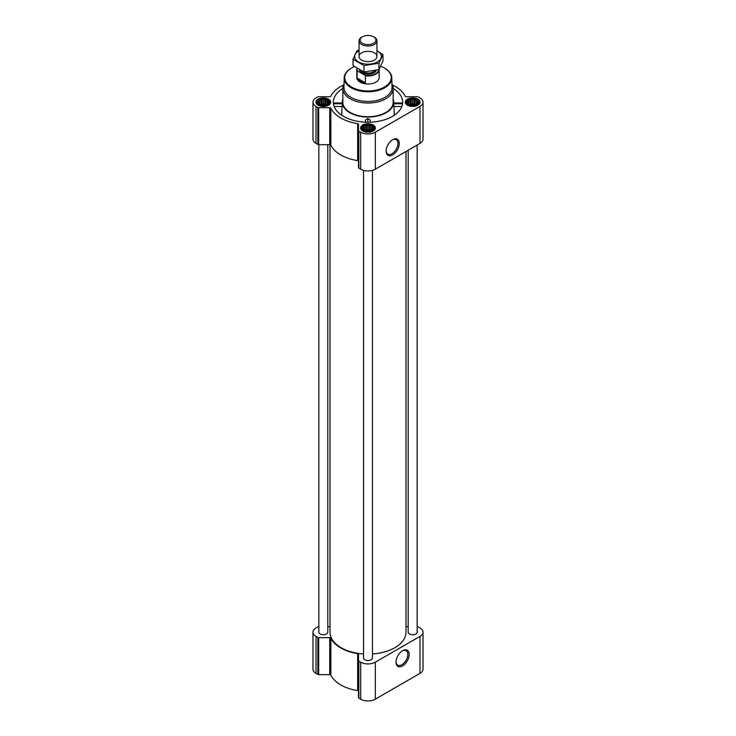<?xml version="1.0" encoding="UTF-8"?>
<svg xmlns="http://www.w3.org/2000/svg" width="736" height="736" viewBox="0 0 736 736"><rect width="100%" height="100%" fill="white"/><g stroke="black" fill="none" stroke-linecap="round" stroke-linejoin="round"><path stroke-width="1.1" d="M392.362 139.886A8.354 4.83 -60 0 1 396.207 139.656A8.354 4.83 -60 0 1 397.495 146.354A8.354 4.83 -60 0 1 392.03 153.714A8.354 4.83 -60 0 1 387.854 154.128A8.354 4.83 -60 0 1 386.133 150.678M328.32 103.095L325.643 104.889L321.991 105.202L319.682 104.438L318.338 103.095L318.338 101.55L319.323 101.237L319.682 100.216L321.016 100.262L321.991 99.443L324.668 99.443L325.643 100.262L326.977 100.216L327.336 101.237L328.32 101.55L328.32 103.095M327.161 99.986A5.419 3.128 180 0 1 324.732 105.23A5.419 3.128 180 0 1 318.09 101.393A5.419 3.128 180 0 1 327.161 99.986M417.662 103.095L414.984 104.889L411.332 105.202L409.023 104.438L407.68 103.095L407.68 101.55L408.664 101.237L409.023 100.216L410.357 100.262L411.332 99.443L414.009 99.443L414.984 100.262L416.318 100.216L416.677 101.237L417.662 101.55L417.662 103.095M416.502 99.986A5.419 3.128 180 0 1 414.074 105.23A5.419 3.128 180 0 1 407.431 101.393A5.419 3.128 180 0 1 416.502 99.986M372.986 128.892L370.318 130.686L366.666 130.999L364.348 130.226L363.014 128.892L363.014 127.346L363.989 127.034L364.348 126.012L369.334 125.24L371.652 126.012L372.011 127.034L372.986 127.346L372.986 128.892M371.836 125.782A5.419 3.128 180 0 1 369.408 131.017A5.419 3.128 180 0 1 362.765 127.181A5.419 3.128 180 0 1 371.836 125.782M333.62 103.767L342.212 103.767M342.838 88.44A34.666 20.01 0 0 0 333.362 102.948A34.666 20.01 0 0 0 343.491 116.352A34.666 20.01 0 0 0 380.668 120.833A34.666 20.01 0 0 0 402.638 102.948A34.666 20.01 0 0 0 393.162 88.44M393.788 103.767L402.38 103.767M342.838 99.121A25.714 14.849 0 0 0 342.304 101.651A25.714 14.849 0 0 0 349.812 112.7A25.714 14.849 0 0 0 378.276 115.81A25.714 14.849 0 0 0 393.696 101.651A25.714 14.849 0 0 0 393.401 99.875A25.714 14.849 0 0 0 393.162 99.121M341.697 115.239L342.194 103.5M370.226 122.176L370.226 120.115L367.862 118.478L365.498 120.097L365.369 122.158M393.806 103.5L394.275 114.678M318.854 626.686L318.67 626.686A1.122 0.644 0 0 0 317.878 626.879L316.02 627.955A10.341 5.971 0 0 0 312.984 632.178A10.341 5.971 0 0 0 316.02 636.401L317.878 637.468A1.122 0.644 0 0 0 318.67 637.661L329.756 637.661A1.122 0.644 0 0 1 330.832 638.13A38.576 22.273 0 0 0 357.678 653.632A1.122 0.644 0 0 1 358.496 654.258L358.496 697.627A1.122 0.644 0 0 0 358.828 698.087L360.686 699.163A10.341 5.971 0 0 0 375.314 699.163L419.98 673.376A10.341 5.971 0 0 0 423.016 669.153L423.016 632.178A10.341 5.971 0 0 0 419.98 627.955L418.122 626.879A1.122 0.644 0 0 0 417.33 626.686L417.146 626.686M358.496 691.233A1.122 0.644 0 0 0 357.678 690.607A38.576 22.273 0 0 1 330.832 675.105A1.122 0.644 0 0 0 329.756 674.636L318.67 674.636A1.122 0.644 0 0 1 317.878 674.443L316.02 673.376A10.341 5.971 0 0 1 312.984 669.153L312.984 632.178M417.892 99.194A7.378 4.26 180 0 1 420.054 102.203A7.378 4.26 180 0 1 412.675 106.462A7.378 4.26 180 0 1 405.288 102.203A7.378 4.26 180 0 1 409.851 98.265A7.378 4.26 180 0 1 417.892 99.194M328.55 99.194A7.378 4.26 180 0 1 330.712 102.203A7.378 4.26 180 0 1 323.325 106.462A7.378 4.26 180 0 1 315.946 102.203A7.378 4.26 180 0 1 320.5 98.265A7.378 4.26 180 0 1 328.55 99.194M373.216 124.982A7.378 4.26 180 0 1 375.378 127.99A7.378 4.26 180 0 1 368 132.259A7.378 4.26 180 0 1 360.622 127.99A7.378 4.26 180 0 1 365.176 124.062A7.378 4.26 180 0 1 373.216 124.982M343.611 84.953A38.576 22.273 0 0 0 330.832 96.241A1.122 0.644 0 0 1 329.756 96.72L318.67 96.72A1.122 0.644 0 0 0 317.878 96.904L316.02 97.98A10.341 5.971 0 0 0 312.984 102.203A10.341 5.971 0 0 0 316.02 106.426L317.878 107.502A1.122 0.644 0 0 0 318.67 107.695L329.756 107.695A1.122 0.644 0 0 1 330.832 108.164A38.576 22.273 0 0 0 357.678 123.666A1.122 0.644 0 0 1 358.496 124.283L358.496 130.686A1.122 0.644 0 0 0 358.828 131.137L360.686 132.213A10.341 5.971 0 0 0 375.314 132.213L419.98 106.426A10.341 5.971 0 0 0 423.016 102.203A10.341 5.971 0 0 0 419.98 97.98L418.122 96.904A1.122 0.644 0 0 0 417.33 96.72L406.244 96.72A1.122 0.644 0 0 1 405.168 96.241A38.576 22.273 0 0 0 392.389 84.953M312.984 102.203L312.984 139.178A10.341 5.971 0 0 0 316.02 143.4L317.878 144.477A1.122 0.644 0 0 0 318.67 144.67L329.756 144.67A1.122 0.644 0 0 1 330.832 145.139A38.576 22.273 0 0 0 357.678 160.641A1.122 0.644 0 0 1 358.496 161.258M358.496 130.686L358.496 167.661A1.122 0.644 0 0 0 358.828 168.112L360.686 169.188A10.341 5.971 0 0 0 375.314 169.188L419.98 143.4A10.341 5.971 0 0 0 423.016 139.178L423.016 102.203M392.711 154.891A9.32 5.382 -60 0 1 386.124 151.082A9.32 5.382 -60 0 1 392.711 139.674A9.32 5.382 -60 0 1 399.298 143.474A9.32 5.382 -60 0 1 392.711 154.891M363.529 170.356L363.529 657.966A4.471 2.585 0 0 0 364.835 659.787A4.471 2.585 0 0 0 369.711 660.348A4.471 2.585 0 0 0 372.471 657.966L372.471 170.356M318.854 144.67L318.854 632.178A4.471 2.585 0 0 0 320.169 634A4.471 2.585 0 0 0 325.036 634.561A4.471 2.585 0 0 0 327.805 632.178L327.805 144.67M408.195 150.208L408.195 632.178A4.471 2.585 0 0 0 409.51 634A4.471 2.585 0 0 0 414.386 634.561A4.471 2.585 0 0 0 417.146 632.178L417.146 145.038M329.986 144.679L329.986 632.178A38.014 21.951 0 0 0 341.118 647.698A38.014 21.951 0 0 0 363.529 653.973M372.471 653.973A38.014 21.951 0 0 0 406.014 632.178L406.014 151.469M408.195 626.686L406.244 626.686A1.122 0.644 0 0 1 406.014 626.676M327.805 626.686L329.756 626.686A1.122 0.644 0 0 0 329.986 626.676M358.496 660.652A1.122 0.644 0 0 0 358.828 661.112L360.686 662.188A10.341 5.971 0 0 0 375.314 662.188L419.98 636.401A10.341 5.971 0 0 0 423.016 632.178M402.592 665.914A9.32 5.382 -60 0 1 396.005 662.106A9.32 5.382 -60 0 1 402.592 650.698A9.32 5.382 -60 0 1 409.179 654.506A9.32 5.382 -60 0 1 402.592 665.914M391.948 84.06A25.162 14.527 180 0 1 393.162 88.513L393.162 102.203A25.162 14.527 180 0 1 368 116.73A25.162 14.527 180 0 1 342.838 102.203L342.838 88.513A25.162 14.527 180 0 1 344.052 84.06M393.815 106.49L401.856 106.49M334.144 106.49L342.185 106.49M365.498 122.167L365.498 120.097M367.862 122.213L367.862 118.478M380.705 66.304A23.258 13.423 180 0 1 384.44 68.062L384.44 68.062A23.258 13.423 180 0 1 384.44 87.05A23.258 13.423 180 0 1 351.56 87.05A23.258 13.423 180 0 1 351.56 68.062A23.258 13.423 180 0 1 354.458 66.636M379.169 69.248A11.178 6.458 180 0 1 379.178 69.506L379.178 77.556A11.178 6.458 180 0 1 368 84.005A11.178 6.458 180 0 1 356.822 77.556L356.822 69.506A11.178 6.458 180 0 1 357.006 68.328M384.643 68.172A23.819 13.754 180 0 1 384.836 68.292L384.836 68.292A23.819 13.754 180 0 1 391.81 77.841A23.819 13.754 180 0 1 368 91.761A23.819 13.754 180 0 1 344.19 77.841A23.819 13.754 180 0 1 351.164 68.292A23.819 13.754 180 0 1 351.357 68.172M391.81 77.841L392.021 87.409A24.021 13.864 180 0 1 368 101.448A24.021 13.864 180 0 1 343.979 87.409L344.19 77.841M393.162 88.513A25.162 14.527 180 0 1 368 103.031A25.162 14.527 180 0 1 342.838 88.513M372.333 125.497A6.127 3.542 180 0 1 373.594 126.546A6.127 3.542 180 0 1 368 131.532A6.127 3.542 180 0 1 362.406 126.546A6.127 3.542 180 0 1 372.333 125.497M373.594 126.546L374.127 127.236A6.707 3.873 180 0 1 374.707 128.818A6.707 3.873 180 0 1 374.182 130.318M361.818 130.318A6.707 3.873 180 0 1 361.293 128.818A6.707 3.873 180 0 1 361.873 127.236L362.406 126.546M417.008 99.7A6.127 3.542 180 0 1 418.269 100.758A6.127 3.542 180 0 1 412.675 105.745A6.127 3.542 180 0 1 407.082 100.758A6.127 3.542 180 0 1 417.008 99.7M418.269 100.758L418.793 101.448A6.707 3.873 180 0 1 419.382 103.022A6.707 3.873 180 0 1 418.848 104.53M406.493 104.53A6.707 3.873 180 0 1 405.959 103.022A6.707 3.873 180 0 1 406.548 101.448L407.082 100.758M327.658 99.7A6.127 3.542 180 0 1 328.918 100.758A6.127 3.542 180 0 1 323.325 105.745A6.127 3.542 180 0 1 317.731 100.758A6.127 3.542 180 0 1 327.658 99.7M328.918 100.758L329.452 101.448A6.707 3.873 180 0 1 330.041 103.022A6.707 3.873 180 0 1 329.507 104.53M317.152 104.53A6.707 3.873 180 0 1 316.618 103.022A6.707 3.873 180 0 1 317.207 101.448L317.731 100.758M371.652 126.012L371.652 130.226M372.011 127.034L372.011 129.702M370.318 126.049L370.318 130.244L366.666 129.683L364.771 130.382M371.229 130.382L370.318 130.244M369.334 125.24L369.334 129.683M368 125.69L368 129.886M366.666 125.24L366.666 129.683M365.682 126.049L365.682 130.244M364.348 126.012L364.348 130.226M363.989 127.034L363.989 129.702M363.372 128.368L363.372 129.205M372.628 128.368L372.628 129.205M370.788 130.539A4.471 2.585 0 0 0 365.212 130.539M366.703 130.999A4.471 2.585 180 0 1 369.297 130.999M416.318 100.216L416.318 104.438M416.677 101.237L416.677 103.914M414.984 100.262L414.984 104.457L411.332 103.886L409.437 104.595M415.904 104.595L414.984 104.457M414.009 99.443L414.009 103.886M412.675 99.903L412.675 104.098M411.332 99.443L411.332 103.886M410.357 100.262L410.357 104.457M409.023 100.216L409.023 104.438M408.664 101.237L408.664 103.914M408.038 102.58L408.038 103.417M417.303 102.58L417.303 103.417M415.454 104.751A4.471 2.585 0 0 0 409.888 104.751M326.977 100.216L326.977 104.438M327.336 101.237L327.336 103.914M325.643 100.262L325.643 104.457L321.991 103.886L320.096 104.595M326.563 104.595L325.643 104.457M324.668 99.443L324.668 103.886M323.325 99.903L323.325 104.098M321.991 99.443L321.991 103.886M321.016 100.262L321.016 104.457M319.682 100.216L319.682 104.438M319.323 101.237L319.323 103.914M318.697 102.58L318.697 103.417M327.962 102.58L327.962 103.417M326.112 104.751A4.471 2.585 0 0 0 320.546 104.751M411.378 105.211A4.471 2.585 180 0 1 413.963 105.211M322.037 105.211A4.471 2.585 180 0 1 324.622 105.211M402.242 650.909A8.354 4.83 -60 0 1 406.097 650.679A8.354 4.83 -60 0 1 407.376 657.377A8.354 4.83 -60 0 1 401.911 664.737A8.354 4.83 -60 0 1 397.734 665.151A8.354 4.83 -60 0 1 396.014 661.701M378.838 69.653A10.865 6.274 180 0 1 365.001 75.274L357.558 70.978A10.865 6.274 180 0 1 357.218 68.457M357.558 70.978L357.116 70.978A11.178 6.458 180 0 1 356.822 69.506M379.178 69.506A11.178 6.458 180 0 1 365.442 75.79L365.001 75.274M365.442 75.79L365.442 82.837L357.116 78.025A11.178 6.458 0 0 0 365.442 82.837M357.116 70.978L357.116 78.025M374.33 37.223L373.594 36.8A7.912 4.572 180 0 1 373.594 43.268A7.912 4.572 180 0 1 362.406 43.268A7.912 4.572 180 0 1 362.406 36.8A7.912 4.572 180 0 1 373.594 36.8L374.33 37.223A8.942 5.161 180 0 1 376.942 40.876A8.942 5.161 180 0 1 368 46.037A8.942 5.161 180 0 1 359.058 40.876A8.942 5.161 180 0 1 361.67 37.223L362.406 36.8M382.968 54.62L382.968 60.987L378.957 69.626L363.989 71.944L353.032 65.614L353.032 59.248L363.989 65.568L378.957 63.259L382.968 54.62L376.942 50.692M359.058 50.094L357.043 50.609L353.032 59.248M363.989 71.944L363.989 65.568M378.957 69.626L378.957 63.259M361.67 52.817A8.942 5.161 0 0 0 361.67 60.113A8.942 5.161 0 0 0 374.33 60.113A8.942 5.161 0 0 0 374.33 52.817A8.942 5.161 0 0 0 361.67 52.817M359.058 50.738A13.358 7.719 0 0 0 358.552 51.014A13.358 7.719 0 0 0 358.717 62.017A13.358 7.719 0 0 0 377.77 61.732A13.358 7.719 0 0 0 376.942 50.738M316.02 106.426L316.02 143.4M317.878 107.502L317.878 144.477M318.67 107.695L318.67 144.67M329.756 107.695L329.756 144.67M330.832 108.164L330.832 145.139M357.678 123.666L357.678 160.641M358.828 131.137L358.828 168.112M360.686 132.213L360.686 169.188M375.314 132.213L375.314 169.188M419.98 106.426L419.98 143.4M316.02 636.401L316.02 673.376M317.878 637.468L317.878 674.443M318.67 637.661L318.67 674.636M329.756 637.661L329.756 674.636M330.832 638.13L330.832 675.105M357.678 653.632L357.678 690.607M358.828 661.112L358.828 698.087M360.686 662.188L360.686 699.163M375.314 662.188L375.314 699.163M419.98 636.401L419.98 673.376M376.427 70.26A8.611 4.968 180 0 1 367.549 74.207A8.611 4.968 180 0 1 359.435 69.754M374.918 70.601A7.774 4.49 180 0 1 368.009 73.048A7.774 4.49 180 0 1 361.091 70.619M342.304 101.651L342.203 103.104M393.696 101.651L393.797 103.114M393.788 103.003L402.518 103.003M333.482 103.003L342.212 103.003M361.293 128.818L361.293 129.766M374.707 128.818L374.707 129.766M405.959 103.022L405.959 103.978M419.382 103.022L419.382 103.978M316.618 103.022L316.618 103.978M330.041 103.022L330.041 103.978M359.058 40.876L359.058 56.46M376.942 40.876L376.942 56.46"/></g></svg>
